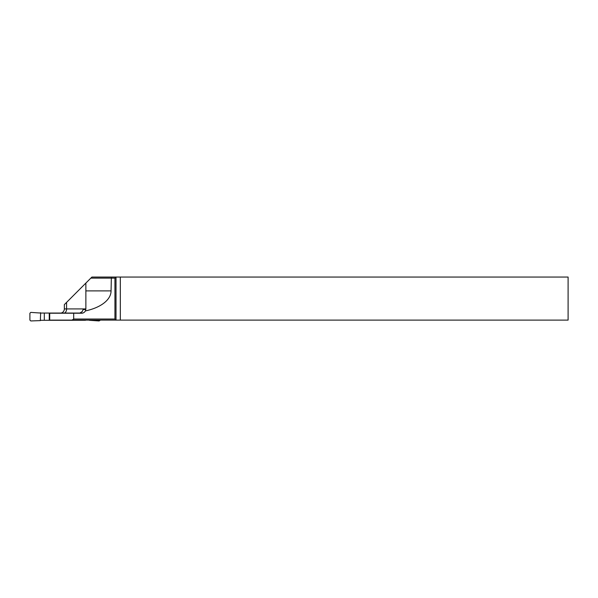 <?xml version="1.0" encoding="UTF-8"?>
<svg xmlns="http://www.w3.org/2000/svg" width="598" height="598" viewBox="0 0 598 598"><rect width="100%" height="100%" fill="white"/><g stroke="black" fill="none" stroke-linecap="round" stroke-linejoin="round"><path stroke-width="0.9" d="M89.281 320.109L85.477 320.109M82.771 313.053L40.657 313.053L30.79 312.395L29.9 313.255L29.9 320.079L30.79 320.947L40.335 320.61L40.657 313.053M85.477 320.289L44.312 320.289L44.312 313.053M44.312 320.289L40.657 320.289M40.866 313.053L40.335 312.724M89.281 320.289L99.148 320.947L100.038 320.109L99.911 320.535M40.866 320.289L40.335 320.61M85.379 310.923A4.306 4.306 0 0 1 81.567 313.225L73.696 313.225L73.696 319.033L114.936 319.033L114.936 278.13L90.821 278.13L64.345 304.614L64.345 308.919L85.873 308.919L85.379 310.923A40.627 21.528 180 0 0 111.064 290.905L111.37 277.053L116.012 277.053L116.012 320.109L71.977 320.109L73.696 319.033M111.064 290.905L85.873 290.905L85.873 308.919L85.873 283.086M90.821 278.13L91.898 277.053L111.37 277.053M114.936 278.13L116.012 277.053L568.1 277.053L568.1 320.109L116.012 320.109L114.936 319.033M73.696 313.225L49.253 313.225L49.253 320.109L71.977 320.109M79.893 313.053L82.277 311.506L83.152 309.525L85.828 309.525M49.701 313.225L49.701 320.109M61.243 313.053A4.306 4.306 0 0 0 64.345 308.919M64.539 313.053A4.306 2.818 90 0 0 66.572 308.919L66.572 302.386M120.318 277.053L120.318 320.109"/></g></svg>
